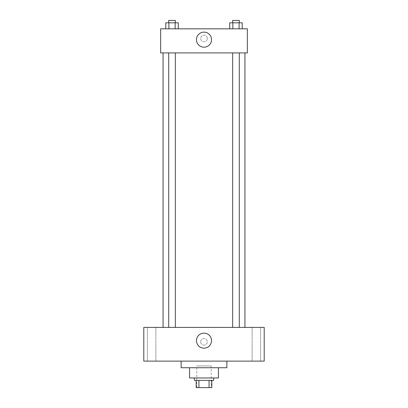 <?xml version="1.0" encoding="UTF-8"?>
<svg xmlns="http://www.w3.org/2000/svg" width="408" height="408" viewBox="0 0 408 408"><rect width="100%" height="100%" fill="white"/><g stroke="black" fill="none" stroke-linecap="round" stroke-linejoin="round"><path stroke-width="0.31" stroke-dasharray="2.04 1.53" d="M211.222 365.93L196.778 365.93L211.222 365.93L211.222 387.6L196.778 387.6L211.222 387.6M198.931 387.6L196.177 387.6L196.177 380.378L198.931 380.378L198.931 387.6L211.823 387.6M209.069 380.378L198.931 380.378L209.069 380.378L209.069 387.6M198.931 380.378L196.177 380.378M194.366 380.378L213.634 380.378M189.552 377.966L218.448 377.966M181.126 367.736L226.874 367.736M204 361.116L181.126 361.116L204 361.116M151.628 361.116L155.846 361.116L151.628 361.116M256.372 361.116L260.59 361.116L256.372 361.116M143.805 361.116L264.195 361.116L264.195 327.405L143.805 327.405L143.805 361.116M151.628 327.405L155.846 327.405L151.628 327.405M256.372 327.405L260.59 327.405L256.372 327.405M204 333.122A7.522 7.522 0 0 1 210.518 344.408A7.522 7.522 0 0 1 197.482 344.408A7.522 7.522 0 0 1 204 333.122M200.69 341.853A3.31 3.31 0 0 1 205.657 338.982A3.31 3.31 0 0 1 205.657 344.719A3.31 3.31 0 0 1 200.69 341.853A3.31 3.31 0 0 1 205.657 338.982A3.31 3.31 0 0 1 205.657 344.719A3.31 3.31 0 0 1 200.69 341.853M264.195 338.538L264.195 345.163L264.195 338.538M143.805 345.163L143.805 338.538L143.805 345.163M172.023 327.405L175.348 327.405L172.023 327.405M235.977 327.405L232.652 327.405L235.977 327.405M175.348 327.405L168.703 327.405L175.348 327.405L175.348 52.907L168.703 52.907L175.348 52.907M244.933 327.405L163.067 327.405L244.933 327.405M244.933 52.907L163.067 52.907L244.933 52.907M232.652 52.907L239.297 52.907L232.652 52.907L239.297 52.907L232.652 52.907L232.652 327.405M239.297 52.907L239.297 327.405M160.66 52.907L247.34 52.907L247.34 28.825L160.66 28.825L160.66 52.907M207.31 38.459A3.31 3.31 0 0 0 202.343 35.593A3.31 3.31 0 0 0 202.343 41.325A3.31 3.31 0 0 0 207.31 38.459A3.31 3.31 0 0 0 202.343 35.593A3.31 3.31 0 0 0 202.343 41.325A3.31 3.31 0 0 0 207.31 38.459M165.765 28.825L165.765 22.807L168.897 22.807L168.897 28.825L165.765 28.825L178.281 28.825L165.765 28.825L178.281 28.825L165.765 28.825L178.281 28.825L165.765 28.825L168.897 28.825L168.897 22.807L178.281 22.807L175.149 22.807L175.149 28.825L175.149 22.807L165.765 22.807L178.281 22.807L178.281 28.825M229.719 28.825L229.719 22.807L232.851 22.807L232.851 28.825L229.719 28.825L242.235 28.825L229.719 28.825L242.235 28.825L229.719 28.825L242.235 28.825L229.719 28.825L232.851 28.825L232.851 22.807L242.235 22.807L239.103 22.807L239.103 28.825L239.103 22.807L229.719 22.807L242.235 22.807L242.235 28.825M160.66 41.769L160.66 35.149L160.66 41.769M247.34 35.149L247.34 41.769L247.34 35.149M211.523 39.663A7.522 7.522 0 0 1 200.236 46.181A7.522 7.522 0 0 1 200.236 33.145A7.522 7.522 0 0 1 211.523 39.663M239.297 22.807L232.652 22.807L239.297 22.807L232.652 22.807L239.297 22.807L239.297 20.4L232.652 20.4L239.297 20.4L232.652 20.4L232.652 22.807M175.348 22.807L168.703 22.807L175.348 22.807L168.703 22.807L175.348 22.807L175.348 20.4L168.703 20.4L175.348 20.4L168.703 20.4L168.703 22.807M239.103 22.807L239.103 28.825M232.851 22.807L232.851 28.825M175.149 22.807L175.149 28.825M168.897 22.807L168.897 28.825M196.778 387.6L196.778 365.93M155.846 361.116L155.846 327.405L155.846 361.116M147.41 361.116L147.41 327.405L147.41 361.116M260.59 361.116L260.59 327.405L260.59 361.116M252.154 361.116L252.154 327.405L252.154 361.116M168.703 52.907L168.703 327.405"/><path stroke-width="0.61" d="M209.069 380.378L209.069 387.6L196.177 387.6L196.177 380.378M209.069 387.6L211.823 387.6L211.823 380.378L211.823 387.6M213.634 377.966L213.634 380.378L194.366 380.378L194.366 377.966M198.931 380.378L198.931 387.6M218.448 367.736L218.448 377.966L189.552 377.966L189.552 367.736M226.874 361.116L226.874 367.736L181.126 367.736L181.126 361.116M264.195 361.116L143.805 361.116L143.805 327.405L264.195 327.405L264.195 361.116M204 333.122A7.522 7.522 0 0 1 210.518 344.408A7.522 7.522 0 0 1 197.482 344.408A7.522 7.522 0 0 1 204 333.122M244.933 52.907L244.933 327.405M232.652 327.405L232.652 52.907M175.348 52.907L175.348 327.405M247.34 52.907L160.66 52.907L160.66 28.825L247.34 28.825L247.34 52.907M211.523 39.663A7.522 7.522 0 0 1 200.236 46.181A7.522 7.522 0 0 1 200.236 33.145A7.522 7.522 0 0 1 211.523 39.663M242.235 28.825L242.235 22.807L229.719 22.807L229.719 28.825M239.103 22.807L239.103 28.825M232.851 22.807L232.851 28.825M232.652 22.807L232.652 20.4L239.297 20.4L239.297 22.807M178.281 28.825L178.281 22.807L165.765 22.807L165.765 28.825M175.149 22.807L175.149 28.825M168.897 22.807L168.897 28.825M168.703 22.807L168.703 20.4L175.348 20.4L175.348 22.807M163.067 52.907L163.067 327.405M239.297 327.405L239.297 52.907M168.703 52.907L168.703 327.405"/></g></svg>
